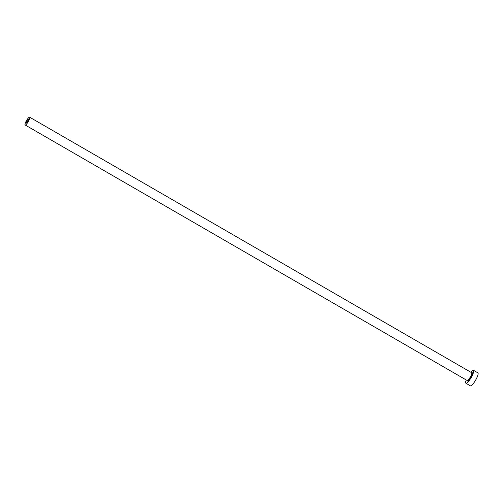 <?xml version="1.0" encoding="UTF-8"?>
<svg xmlns="http://www.w3.org/2000/svg" width="503" height="503" viewBox="0 0 503 503"><rect width="100%" height="100%" fill="white"/><g stroke="black" fill="none" stroke-linecap="round" stroke-linejoin="round"><path stroke-width="0.75" d="M27.967 121.135A2.251 0.516 -60 0 0 28.526 119.142A2.251 0.516 -60 0 0 26.835 121.041A2.251 0.516 -60 0 0 26.275 123.034A2.251 0.516 -60 0 0 27.967 121.135M26.269 120.99A4.502 1.037 -60 0 0 25.15 124.983A4.502 1.037 -60 0 0 28.539 121.179A4.502 1.037 -60 0 0 29.652 117.193A4.502 1.037 -60 0 0 26.269 120.99M466.224 379.966A7.501 1.723 -60 0 0 465.923 383.248A7.501 1.723 -60 0 0 471.562 376.917A7.501 1.723 -60 0 0 473.43 370.265A7.501 1.723 -60 0 0 470.733 372.17M465.923 383.248L470.343 385.807A7.501 1.723 -60 0 0 475.989 379.476A7.501 1.723 -60 0 0 477.85 372.824L473.43 370.265M471.55 372.648A4.873 1.119 120 0 1 470.902 376.86A4.873 1.119 120 0 1 467.048 380.438M25.15 124.983L467.105 380.469A4.502 1.037 -60 0 0 470.494 376.672A4.502 1.037 -60 0 0 471.613 372.679L29.652 117.193"/></g></svg>

